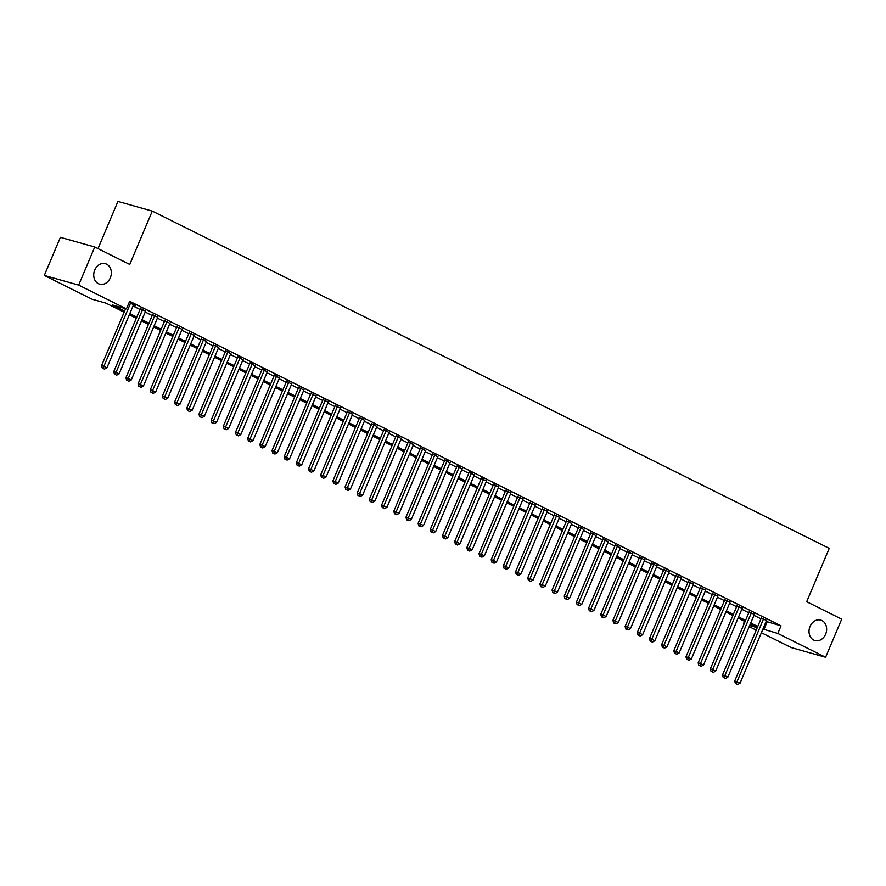 <?xml version="1.0" encoding="UTF-8"?>
<svg xmlns="http://www.w3.org/2000/svg" width="886" height="886" viewBox="0 0 886 886"><rect width="100%" height="100%" fill="white"/><g stroke="black" fill="none" stroke-linecap="round" stroke-linejoin="round"><path stroke-width="1.33" d="M110.318 277.827A10.632 8.65 -74.3 0 1 99.653 284.173A10.632 8.65 -74.3 0 1 94.736 270.064A10.632 8.65 -74.3 0 1 105.412 263.707A10.632 8.65 -74.3 0 1 110.318 277.827M825.619 634.199A10.632 8.65 -74.3 0 1 814.943 640.545A10.632 8.65 -74.3 0 1 810.037 626.435A10.632 8.65 -74.3 0 1 820.702 620.078A10.632 8.65 -74.3 0 1 825.619 634.199M98.003 248.623L117.927 201.432L152.281 211.101L829.23 548.368L806.692 601.716L841.7 619.148L825.608 657.257L791.253 647.588L761.384 632.704M756.201 630.123L749.213 626.635M744.018 624.054L743.465 623.777L744.063 623.943M744.517 621.285L743.465 623.777M124.14 312.193L106.01 303.167L92.089 299.246L44.3 275.435L78.655 285.104L126.443 308.915L112.511 304.994L124.627 311.03M78.655 285.104L94.747 247.006L60.392 237.337L44.3 275.435M133.409 305.127L135.713 305.77L129.157 302.503M145.581 311.185L140.398 308.605M157.763 317.254L152.569 314.674M169.935 323.324L164.741 320.732M182.106 329.382L176.923 326.801M194.289 335.451L189.095 332.87M206.46 341.52L201.266 338.939M218.632 347.578L213.448 344.997M230.814 353.647L225.62 351.066M242.986 359.716L237.791 357.136M255.157 365.785L249.974 363.194M267.339 371.843L262.145 369.263M279.511 377.912L274.317 375.332M291.682 383.981L286.499 381.401M303.865 390.039L298.671 387.459M316.036 396.108L310.842 393.528M328.208 402.178L323.025 399.597M340.39 408.247L335.196 405.655M352.562 414.305L347.367 411.724M364.733 420.374L359.55 417.793M376.915 426.443L371.721 423.862M389.087 432.501L383.893 429.92M401.258 438.57L396.075 435.99M413.441 444.639L408.247 442.059M425.612 450.708L420.418 448.117M437.795 456.766L432.601 454.186M449.966 462.835L444.772 460.255M462.138 468.904L456.954 466.324M474.32 474.962L469.126 472.382M486.492 481.032L481.297 478.451M498.663 487.101L493.48 484.52M510.845 493.17L505.651 490.578M523.017 499.228L517.823 496.647M535.188 505.297L530.005 502.716M547.371 511.366L542.177 508.785M559.542 517.424L554.348 514.844M571.714 523.493L566.531 520.913M583.896 529.562L578.702 526.982M596.068 535.631L590.873 533.04M608.239 541.689L603.056 539.109M620.422 547.758L615.227 545.178M632.593 553.828L627.399 551.247M644.764 559.886L639.581 557.305M656.947 565.955L651.753 563.374M669.118 572.024L663.924 569.443M681.29 578.093L676.107 575.501M693.472 584.151L688.278 581.57M705.644 590.22L700.449 587.639M717.815 596.289L712.632 593.709M729.998 602.347L724.803 599.767M742.169 608.416L736.975 605.836M754.34 614.485L749.157 611.905M766.146 621.429L781.031 625.826L129.655 301.295L126.443 308.915M133.033 306.002L140.021 309.48M145.215 312.06L152.204 315.549M157.387 318.129L164.375 321.607M169.558 324.198L176.547 327.676M181.741 330.256L188.729 333.745M193.912 336.326L200.9 339.803M206.095 342.395L213.072 345.872M218.266 348.464L225.254 351.941M230.438 354.522L237.426 358.01M242.62 360.591L249.597 364.068M254.791 366.66L261.78 370.138M266.963 372.718L273.951 376.207M279.145 378.787L286.123 382.265M291.317 384.856L298.305 388.334M303.488 390.925L310.477 394.403M315.671 396.983L322.648 400.472M327.842 403.052L334.83 406.53M340.014 409.122L347.002 412.599M352.196 415.18L359.173 418.668M364.367 421.249L371.356 424.726M376.539 427.318L383.527 430.795M388.721 433.387L395.699 436.864M400.893 439.445L407.881 442.934M413.064 445.514L420.053 448.992M425.247 451.583L432.235 455.061M437.418 457.641L444.407 461.13M449.59 463.71L456.578 467.188M461.772 469.779L468.76 473.257M473.944 475.848L480.932 479.326M486.115 481.906L493.103 485.395M498.297 487.976L505.286 491.453M510.469 494.045L517.457 497.522M522.651 500.103L529.629 503.591M534.823 506.172L541.811 509.649M546.994 512.241L553.983 515.718M559.177 518.31L566.154 521.788M571.348 524.368L578.337 527.857M583.52 530.437L590.508 533.915M595.702 536.506L602.679 539.984M607.874 542.564L614.862 546.053M620.045 548.633L627.033 552.111M632.227 554.702L639.205 558.18M644.399 560.772L651.387 564.249M656.57 566.83L663.559 570.318M668.753 572.899L675.73 576.376M680.924 578.968L687.913 582.445M693.096 585.026L700.084 588.514M705.278 591.095L712.255 594.572M717.45 597.164L724.438 600.642M729.621 603.233L736.609 606.711M741.803 609.291L748.792 612.78M753.975 615.36L760.963 618.838M766.523 620.554L761.329 617.963M94.747 247.006L129.755 264.449L152.281 211.101M781.031 625.826L777.819 633.446L825.608 657.257M762.935 629.049L777.819 633.446M129.821 313.622L136.809 317.099M141.993 319.68L148.981 323.168M154.175 325.749L161.152 329.227M166.346 331.818L173.335 335.296M178.518 337.887L185.506 341.365M190.7 343.945L197.678 347.423M202.872 350.014L209.86 353.492M215.043 356.083L222.032 359.561M227.226 362.141L234.203 365.63M239.397 368.211L246.386 371.688M251.569 374.28L258.557 377.757M263.751 380.349L270.728 383.826M275.923 386.407L282.911 389.884M288.094 392.476L295.082 395.953M300.276 398.545L307.254 402.022M312.448 404.603L319.436 408.092M324.619 410.672L331.608 414.15M336.802 416.741L343.779 420.219M348.973 422.81L355.962 426.288M361.145 428.868L368.133 432.346M373.327 434.937L380.315 438.415M385.499 441.006L392.487 444.484M397.67 447.065L404.658 450.553M409.853 453.134L416.841 456.611M422.024 459.203L429.012 462.68M434.195 465.272L441.184 468.749M446.378 471.33L453.366 474.807M458.549 477.399L465.538 480.876M470.721 483.468L477.709 486.946M482.903 489.526L489.892 493.015M495.075 495.595L502.063 499.073M507.257 501.664L514.234 505.142M519.429 507.733L526.417 511.211M531.6 513.791L538.588 517.269M543.782 519.86L550.76 523.338M555.954 525.93L562.942 529.407M568.125 531.988L575.114 535.476M580.308 538.057L587.285 541.534M592.479 544.126L599.468 547.603M604.651 550.195L611.639 553.672M616.833 556.253L623.81 559.73M629.005 562.322L635.993 565.8M641.176 568.391L648.164 571.869M653.359 574.449L660.336 577.938M665.53 580.518L672.518 583.996M677.701 586.587L684.69 590.065M689.884 592.656L696.861 596.134M702.055 598.714L709.044 602.192M714.227 604.784L721.215 608.261M726.409 610.853L733.398 614.33M738.581 616.911L745.569 620.399M750.752 622.98L757.74 626.457M757.253 627.62L750.265 624.143M745.071 621.562L738.093 618.074M732.899 615.493L725.911 612.016M720.728 609.424L713.739 605.946M708.545 603.366L701.568 599.877M696.374 597.297L689.386 593.819M684.202 591.228L677.214 587.75M672.02 585.159L665.043 581.681M659.848 579.101L652.86 575.612M647.677 573.032L640.689 569.554M635.495 566.962L628.517 563.485M623.323 560.904L616.335 557.416M611.152 554.835L604.163 551.358M598.969 548.766L591.992 545.289M586.798 542.697L579.809 539.22M574.626 536.639L567.638 533.15M562.444 530.57L555.467 527.092M550.272 524.501L543.284 521.023M538.101 518.443L531.113 514.954M525.919 512.374L518.93 508.896M513.747 506.305L506.759 502.827M501.576 500.236L494.587 496.758M489.393 494.178L482.405 490.689M477.222 488.108L470.233 484.631M465.05 482.039L458.062 478.562M452.868 475.981L445.88 472.493M440.696 469.912L433.708 466.435M428.514 463.843L421.537 460.366M416.342 457.774L409.354 454.296M404.171 451.716L397.183 448.227M391.989 445.647L385.011 442.169M379.817 439.578L372.829 436.1M367.646 433.52L360.657 430.031M355.463 427.451L348.486 423.973M343.292 421.382L336.303 417.904M331.12 415.312L324.132 411.835M318.938 409.254L311.961 405.766M306.766 403.185L299.778 399.708M294.595 397.116L287.607 393.639M282.412 391.058L275.435 387.57M270.241 384.989L263.253 381.512M258.07 378.92L251.081 375.442M245.887 372.851L238.91 369.373M233.716 366.793L226.727 363.304M221.544 360.724L214.556 357.246M209.362 354.655L202.373 351.177M197.19 348.597L190.202 345.108M185.019 342.528L178.031 339.05M172.836 336.459L165.848 332.981M160.665 330.389L153.677 326.912M148.494 324.331L141.505 320.843M136.311 318.262L129.323 314.785M749.678 625.527L757.242 627.653M767.11 621.906L763.887 629.525M761.506 617.553L734.682 681.068L736.997 681.711L763.654 618.616M736.377 683.959L737.595 684.568L736.377 683.959L736.997 681.711L740.043 683.228L766.7 620.134M734.682 681.068L735.446 683.693M737.595 684.568L740.043 683.228M749.334 611.484L722.5 674.999L724.826 675.653L751.472 612.558M724.205 677.89L725.424 678.499L724.205 677.89L724.826 675.653L727.871 677.17L754.518 614.076M722.5 674.999L723.275 677.624M725.424 678.499L727.871 677.17M737.152 605.426L710.328 668.93L712.654 669.583L739.301 606.489M712.034 671.821L713.241 672.43L712.034 671.821L712.654 669.583L715.689 671.101L742.346 608.006M710.328 668.93L711.104 671.566M713.241 672.43L715.689 671.101M724.981 599.357L698.157 662.861L700.472 663.514L727.129 600.42M699.851 665.763L701.07 666.361L699.851 665.763L700.472 663.514L703.517 665.032L730.175 601.937M698.157 662.861L698.921 665.497M701.07 666.361L703.517 665.032M712.809 593.288L685.974 656.803L688.3 657.456L714.947 594.362M687.68 659.693L688.898 660.303L687.68 659.693L688.3 657.456L691.346 658.974L717.992 595.879M685.974 656.803L686.75 659.428M688.898 660.303L691.346 658.974M700.627 587.23L673.803 650.734L676.118 651.387L702.775 588.293M675.509 653.624L676.716 654.233L675.509 653.624L676.118 651.387L679.163 652.904L705.821 589.81M673.803 650.734L674.578 653.37M676.716 654.233L679.163 652.904M688.455 581.161L661.632 644.665L663.946 645.318L690.604 582.224M663.326 647.555L664.544 648.164L663.326 647.555L663.946 645.318L666.992 646.835L693.649 583.741M661.632 644.665L662.396 647.301M664.544 648.164L666.992 646.835M676.273 575.092L649.449 638.607L651.775 639.249L678.421 576.155M651.155 641.497L652.373 642.106L651.155 641.497L651.775 639.249L654.82 640.766L681.467 577.672M649.449 638.607L650.224 641.231M652.373 642.106L654.82 640.766M664.101 569.022L637.278 632.538L639.592 633.191L666.25 570.097M638.972 635.428L640.19 636.037L638.972 635.428L639.592 633.191L642.638 634.708L669.295 571.614M637.278 632.538L638.053 635.162M640.19 636.037L642.638 634.708M651.93 562.964L625.106 626.468L627.421 627.122L654.078 564.028M626.801 629.359L628.019 629.968L626.801 629.359L627.421 627.122L630.467 628.639L657.113 565.545M625.106 626.468L625.87 629.104M628.019 629.968L630.467 628.639M639.747 556.895L612.924 620.399L615.249 621.053L641.896 557.958M614.629 623.301L615.848 623.899L614.629 623.301L615.249 621.053L618.295 622.57L644.942 559.476M612.924 620.399L613.699 623.035M615.848 623.899L618.295 622.57M627.576 550.826L600.752 614.341L603.067 614.995L629.725 551.9M602.447 617.232L603.665 617.841L602.447 617.232L603.067 614.995L606.113 616.512L632.77 553.418M600.752 614.341L601.528 616.966M603.665 617.841L606.113 616.512M615.405 544.768L588.57 608.272L590.896 608.926L617.553 545.831M590.275 611.163L591.494 611.772L590.275 611.163L590.896 608.926L593.941 610.443L620.588 547.349M588.57 608.272L589.345 610.908M591.494 611.772L593.941 610.443M603.222 538.699L576.398 602.203L578.724 602.857L605.371 539.762M578.104 605.094L579.322 605.703L578.104 605.094L578.724 602.857L581.77 604.374L608.416 541.28M576.398 602.203L577.174 604.839M579.322 605.703L581.77 604.374M591.051 532.63L564.227 596.145L566.542 596.787L593.199 533.693M565.921 599.036L567.14 599.645L565.921 599.036L566.542 596.787L569.587 598.305L596.245 535.21M564.227 596.145L565.002 598.77M567.14 599.645L569.587 598.305M578.879 526.561L552.044 590.076L554.37 590.729L581.028 527.635M553.75 592.967L554.968 593.576L553.75 592.967L554.37 590.729L557.416 592.247L584.062 529.152M552.044 590.076L552.82 592.701M554.968 593.576L557.416 592.247M566.697 520.503L539.873 584.007L542.199 584.66L568.845 521.566M541.579 586.897L542.797 587.507L541.579 586.897L542.199 584.66L545.244 586.178L571.891 523.083M539.873 584.007L540.648 586.643M542.797 587.507L545.244 586.178M554.525 514.434L527.702 577.938L530.016 578.591L556.674 515.497M529.396 580.839L530.614 581.438L529.396 580.839L530.016 578.591L533.062 580.108L559.719 517.014M527.702 577.938L528.477 580.574M530.614 581.438L533.062 580.108M542.354 508.365L515.519 571.88L517.845 572.533L544.502 509.439M517.225 574.77L518.443 575.379L517.225 574.77L517.845 572.533L520.89 574.05L547.537 510.956M515.519 571.88L516.294 574.505M518.443 575.379L520.89 574.05M530.171 502.307L503.348 565.811L505.673 566.464L532.32 503.37M505.053 568.701L506.271 569.31L505.053 568.701L505.673 566.464L508.708 567.981L535.365 504.887M503.348 565.811L504.123 568.447M506.271 569.31L508.708 567.981M518 496.238L491.176 559.742L493.491 560.395L520.148 497.301M492.871 562.632L494.089 563.241L492.871 562.632L493.491 560.395L496.537 561.912L523.194 498.818M491.176 559.742L491.94 562.377M494.089 563.241L496.537 561.912M505.828 490.168L478.994 553.684L481.32 554.326L507.966 491.232M480.699 556.574L481.918 557.183L480.699 556.574L481.32 554.326L484.365 555.843L511.012 492.749M478.994 553.684L479.769 556.308M481.918 557.183L484.365 555.843M493.646 484.099L466.822 547.614L469.148 548.268L495.795 485.174M468.528 550.505L469.746 551.114L468.528 550.505L469.148 548.268L472.183 549.785L498.84 486.691M466.822 547.614L467.598 550.239M469.746 551.114L472.183 549.785M481.475 478.041L454.651 541.545L456.966 542.199L483.623 479.104M456.345 544.436L457.564 545.045L456.345 544.436L456.966 542.199L460.011 543.716L486.669 480.622M454.651 541.545L455.415 544.181M457.564 545.045L460.011 543.716M469.303 471.972L442.468 535.476L444.794 536.13L471.441 473.035M444.174 538.378L445.392 538.976L444.174 538.378L444.794 536.13L447.84 537.647L474.486 474.553M442.468 535.476L443.244 538.112M445.392 538.976L447.84 537.647M457.121 465.903L430.297 529.418L432.623 530.072L459.269 466.977M432.003 532.309L433.221 532.918L432.003 532.309L432.623 530.072L435.657 531.589L462.315 468.495M430.297 529.418L431.072 532.043M433.221 532.918L435.657 531.589M444.949 459.845L418.126 523.349L420.44 524.003L447.098 460.908M419.82 526.24L421.038 526.849L419.82 526.24L420.44 524.003L423.486 525.52L450.143 462.426M418.126 523.349L418.89 525.985M421.038 526.849L423.486 525.52M432.778 453.776L405.943 517.28L408.269 517.933L434.915 454.839M407.649 520.171L408.867 520.78L407.649 520.171L408.269 517.933L411.314 519.451L437.961 456.356M405.943 517.28L406.718 519.916M408.867 520.78L411.314 519.451M420.595 447.707L393.772 511.222L396.097 511.864L422.744 448.77M395.477 514.113L396.684 514.722L395.477 514.113L396.097 511.864L399.132 513.382L425.789 450.287M393.772 511.222L394.547 513.847M396.684 514.722L399.132 513.382M408.424 441.638L381.6 505.153L383.915 505.806L410.572 442.712M383.295 508.043L384.513 508.653L383.295 508.043L383.915 505.806L386.96 507.324L413.618 444.229M381.6 505.153L382.364 507.778M384.513 508.653L386.96 507.324M396.252 435.58L369.418 499.084L371.743 499.737L398.39 436.643M371.123 501.974L372.341 502.583L371.123 501.974L371.743 499.737L374.789 501.255L401.436 438.16M369.418 499.084L370.193 501.72M372.341 502.583L374.789 501.255M384.07 429.511L357.246 493.015L359.572 493.668L386.218 430.574M358.952 495.916L360.159 496.514L358.952 495.916L359.572 493.668L362.607 495.185L389.264 432.091M357.246 493.015L358.022 495.651M360.159 496.514L362.607 495.185M371.899 423.442L345.075 486.957L347.39 487.61L374.047 424.516M346.769 489.847L347.988 490.456L346.769 489.847L347.39 487.61L350.435 489.127L377.093 426.033M345.075 486.957L345.839 489.581M347.988 490.456L350.435 489.127M359.727 417.384L332.892 480.888L335.218 481.541L361.865 418.447M334.598 483.778L335.816 484.387L334.598 483.778L335.218 481.541L338.264 483.058L364.91 419.964M332.892 480.888L333.668 483.523M335.816 484.387L338.264 483.058M347.545 411.314L320.721 474.818L323.036 475.472L349.693 412.378M322.415 477.709L323.634 478.318L322.415 477.709L323.036 475.472L326.081 476.989L352.739 413.895M320.721 474.818L321.496 477.454M323.634 478.318L326.081 476.989M335.373 405.245L308.55 468.76L310.864 469.403L337.522 406.309M310.244 471.651L311.462 472.26L310.244 471.651L310.864 469.403L313.91 470.92L340.556 407.826M308.55 468.76L309.314 471.385M311.462 472.26L313.91 470.92M323.191 399.176L296.367 462.691L298.693 463.345L325.339 400.25M298.073 465.582L299.291 466.191L298.073 465.582L298.693 463.345L301.738 464.862L328.385 401.768M296.367 462.691L297.142 465.316M299.291 466.191L301.738 464.862M311.019 393.118L284.196 456.622L286.51 457.276L313.168 394.181M285.89 459.513L287.108 460.122L285.89 459.513L286.51 457.276L289.556 458.793L316.213 395.699M284.196 456.622L284.971 459.258M287.108 460.122L289.556 458.793M298.848 387.049L272.024 450.553L274.339 451.207L300.996 388.112M273.719 453.455L274.937 454.053L273.719 453.455L274.339 451.207L277.384 452.724L304.031 389.63M272.024 450.553L272.788 453.189M274.937 454.053L277.384 452.724M286.665 380.98L259.842 444.495L262.167 445.149L288.814 382.054M261.547 447.386L262.765 447.995L261.547 447.386L262.167 445.149L265.213 446.666L291.859 383.572M259.842 444.495L260.617 447.12M262.765 447.995L265.213 446.666M274.494 374.922L247.67 438.426L249.985 439.079L276.642 375.985M249.365 441.317L250.583 441.926L249.365 441.317L249.985 439.079L253.031 440.597L279.688 377.502M247.67 438.426L248.445 441.062M250.583 441.926L253.031 440.597M262.322 368.853L235.488 432.357L237.813 433.01L264.471 369.916M237.193 435.247L238.412 435.857L237.193 435.247L237.813 433.01L240.859 434.528L267.506 371.433M235.488 432.357L236.263 434.993M238.412 435.857L240.859 434.528M250.14 362.784L223.316 426.299L225.642 426.941L252.288 363.847M225.022 429.189L226.24 429.799L225.022 429.189L225.642 426.941L228.688 428.459L255.334 365.364M223.316 426.299L224.092 428.924M226.24 429.799L228.688 428.459M237.969 356.715L211.145 420.23L213.46 420.883L240.117 357.789M212.839 423.12L214.058 423.729L212.839 423.12L213.46 420.883L216.505 422.4L243.163 359.306M211.145 420.23L211.92 422.855M214.058 423.729L216.505 422.4M225.797 350.657L198.962 414.161L201.288 414.814L227.946 351.72M200.668 417.051L201.886 417.66L200.668 417.051L201.288 414.814L204.334 416.331L230.98 353.237M198.962 414.161L199.738 416.797M201.886 417.66L204.334 416.331M213.615 344.588L186.791 408.092L189.117 408.745L215.763 345.651M188.496 410.993L189.715 411.591L188.496 410.993L189.117 408.745L192.162 410.262L218.809 347.168M186.791 408.092L187.566 410.727M189.715 411.591L192.162 410.262M201.443 338.518L174.62 402.034L176.934 402.687L203.592 339.593M176.314 404.924L177.532 405.533L176.314 404.924L176.934 402.687L179.98 404.204L206.637 341.11M174.62 402.034L175.384 404.658M177.532 405.533L179.98 404.204M189.272 332.46L162.437 395.964L164.763 396.618L191.42 333.524M164.143 398.855L165.361 399.464L164.143 398.855L164.763 396.618L167.808 398.135L194.455 335.041M162.437 395.964L163.212 398.6M165.361 399.464L167.808 398.135M177.089 326.391L150.266 389.895L152.591 390.549L179.238 327.455M151.971 392.786L153.189 393.395L151.971 392.786L152.591 390.549L155.626 392.066L182.283 328.972M150.266 389.895L151.041 392.531M153.189 393.395L155.626 392.066M164.918 320.322L138.094 383.837L140.409 384.48L167.066 321.385M139.789 386.728L141.007 387.337L139.789 386.728L140.409 384.48L143.454 385.997L170.112 322.903M138.094 383.837L138.858 386.462M141.007 387.337L143.454 385.997M152.746 314.253L125.912 377.768L128.237 378.422L154.884 315.327M127.617 380.659L128.835 381.268L127.617 380.659L128.237 378.422L131.283 379.939L157.929 316.845M125.912 377.768L126.687 380.393M128.835 381.268L131.283 379.939M140.564 308.195L113.74 371.699L116.066 372.353L142.712 309.258M115.446 374.59L116.664 375.199L115.446 374.59L116.066 372.353L119.101 373.87L145.758 310.776M113.74 371.699L114.516 374.335M116.664 375.199L119.101 373.87M125.624 308.682L101.569 365.63L103.883 366.283L130.541 303.189M103.263 368.532L104.482 369.13L103.263 368.532L103.883 366.283L106.929 367.801L133.587 304.706M101.569 365.63L102.333 368.266M104.482 369.13L106.929 367.801"/></g></svg>
